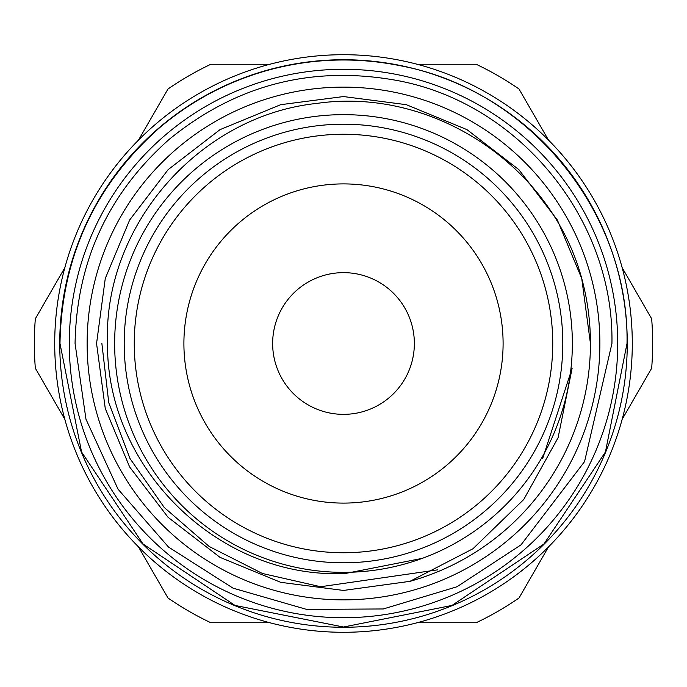 <?xml version="1.0" encoding="UTF-8"?>
<svg xmlns="http://www.w3.org/2000/svg" width="687" height="687" viewBox="0 0 687 687"><rect width="100%" height="100%" fill="white"/><g stroke="black" fill="none" stroke-linecap="round" stroke-linejoin="round"><path stroke-width="1.03" d="M572.348 343.5A228.848 228.848 0 0 0 343.5 114.652A228.848 228.848 0 0 0 114.652 343.5A228.848 228.848 0 0 0 343.5 572.348A228.848 228.848 0 0 0 572.348 343.5M54.711 343.5A288.789 288.789 0 0 1 343.5 54.711A288.789 288.789 0 0 1 632.289 343.5A288.789 288.789 0 0 1 343.5 632.289A288.789 288.789 0 0 1 54.711 343.5M343.5 183.901A159.599 159.599 0 0 1 503.099 343.5A159.599 159.599 0 0 1 343.5 503.099A159.599 159.599 0 0 1 183.901 343.5A159.599 159.599 0 0 1 343.5 183.901M343.5 414.355A70.855 70.855 0 0 0 414.355 343.5A70.855 70.855 0 0 0 343.5 272.645A70.855 70.855 0 0 0 272.645 343.5A70.855 70.855 0 0 0 343.5 414.355M343.5 134.257A209.243 209.243 0 0 0 134.257 343.5A209.243 209.243 0 0 0 343.5 552.743A209.243 209.243 0 0 0 552.743 343.5A209.243 209.243 0 0 0 343.5 134.257M343.5 562.799A219.299 219.299 0 0 1 124.201 343.5A219.299 219.299 0 0 1 343.5 124.201A219.299 219.299 0 0 1 562.799 343.5A219.299 219.299 0 0 1 343.5 562.799M87.129 343.5A256.371 256.371 0 0 0 343.5 599.871A256.371 256.371 0 0 0 599.871 343.5A256.371 256.371 0 0 0 343.5 87.129A256.371 256.371 0 0 0 87.129 343.5M627.265 343.5A283.765 283.765 0 0 1 343.5 627.265A283.765 283.765 0 0 1 59.735 343.5A283.765 283.765 0 0 1 343.5 59.735A283.765 283.765 0 0 1 627.265 343.5M617.716 343.5A274.216 274.216 0 0 1 343.5 617.716A274.216 274.216 0 0 1 69.284 343.5A274.216 274.216 0 0 1 343.5 69.284A274.216 274.216 0 0 1 617.716 343.5M437.739 569.832L320.666 586.732L262.4 573.482L209.2 546.491L164.236 507.47L130.006 458.555L108.761 402.711L101.874 343.5M409.993 581.322L343.5 590.442L280.674 582.318L220.029 557.363L168.092 517.32L129.637 466.971L105.266 408.499L96.558 343.5L105.266 278.501L129.637 220.029L168.092 169.68L220.029 129.637L280.674 104.682L343.5 96.558L406.326 104.682L466.971 129.637L518.908 169.68L557.363 220.029L581.734 278.501L590.442 343.5A246.942 246.942 0 0 1 409.993 581.322L343.5 590.442L280.674 582.318L220.029 557.363L168.092 517.32L129.637 466.971L105.266 408.499L96.558 343.5L105.266 408.499L129.637 466.971L168.092 517.32L220.029 557.363L280.674 582.318L343.5 590.442L409.993 581.322L472.991 548.733L523.717 499.535L558.076 437.748L572.151 368.146L542.67 458.487M409.899 581.348L343.5 590.442L280.674 582.318L220.029 557.363L168.092 517.32L129.637 466.971L105.266 408.499L96.558 343.5M422.282 558.359L345.398 573.473C219.531 579.476 106.416 468.637 107.516 343.5C103.041 225.448 199.711 115.519 317.059 103.385C433.935 86.553 553.911 167.173 582.705 282.177A246.942 246.942 0 0 1 590.442 343.5M622.156 267.672L651.662 318.768A309.15 309.15 0 0 1 651.662 368.232L622.156 419.328M548.501 546.912L519.003 598.008A309.15 309.15 0 0 1 476.16 622.74L417.155 622.74M548.501 140.088L519.003 88.992A309.15 309.15 0 0 0 476.16 64.26L417.155 64.26M269.845 64.26L210.84 64.26A309.15 309.15 0 0 0 167.997 88.992L138.499 140.088M64.844 267.672L35.338 318.768A309.15 309.15 0 0 0 35.338 368.232L64.844 419.328M269.845 622.74L210.84 622.74A309.15 309.15 0 0 1 167.997 598.008L138.499 546.912M611.937 343.5L584.56 461.595L521.021 544.851L456.984 586.758L383.286 608.965L306.548 609.378L233.039 588.149L168.504 547.05L118.061 489.213L85.978 419.25L75.063 343.5C76.643 261.73 108.014 193.691 169.165 139.384C236.371 84.544 312.628 64.964 397.936 80.645C519.578 103.514 614.204 219.746 611.937 343.5M627.016 343.5L605.436 451.994L543.975 543.975L452.003 605.427L343.509 627.016L235.014 605.436L143.033 543.984L81.573 452.003L59.984 343.5C61.65 257.136 94.78 185.275 159.375 127.911C192.746 99.581 230.626 79.907 272.997 68.898C315.427 58.137 358.099 57.133 400.993 65.875C529.471 90.031 629.412 212.79 627.016 343.5"/></g></svg>
